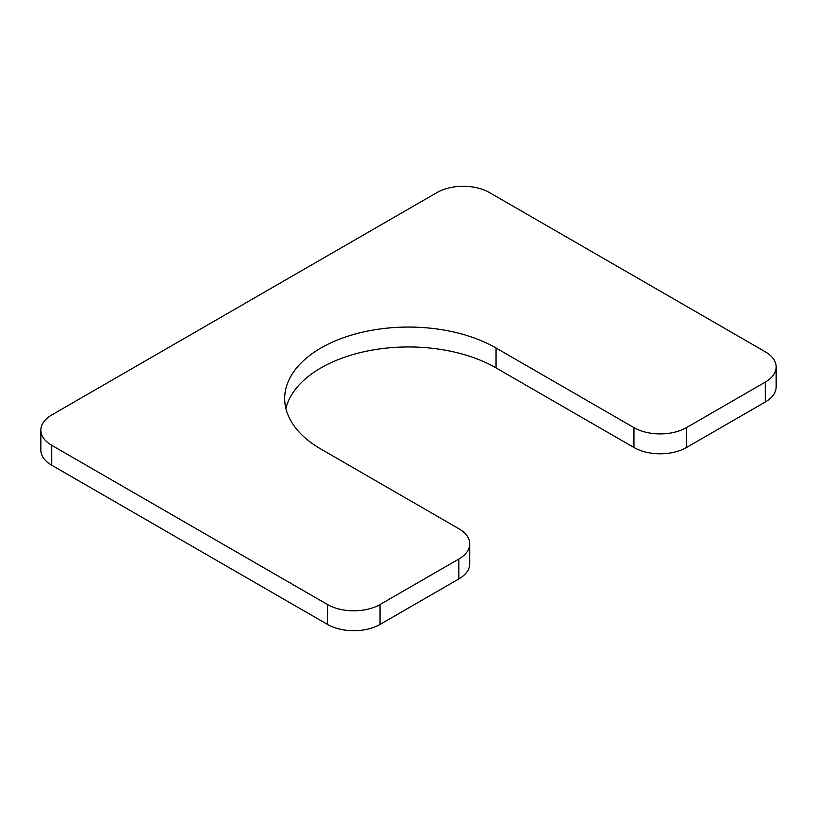 <?xml version="1.0" encoding="UTF-8"?>
<svg xmlns="http://www.w3.org/2000/svg" width="817" height="817" viewBox="0 0 817 817"><rect width="100%" height="100%" fill="white"/><g stroke="black" fill="none" stroke-linecap="round" stroke-linejoin="round"><path stroke-width="1.23" d="M40.85 430.14A37.143 21.446 0 0 1 51.726 414.975L436.952 192.567A37.143 21.446 0 0 1 489.485 192.567L765.274 351.79A37.143 21.446 0 0 1 776.15 366.956A37.143 21.446 0 0 1 765.274 382.121L686.474 427.618A37.143 21.446 0 0 1 633.941 427.618L496.052 348.001A123.816 71.487 0 0 0 361.114 332.509A123.816 71.487 0 0 0 284.684 398.553A123.816 71.487 0 0 0 320.948 449.095L458.837 528.711A37.143 21.446 0 0 1 469.724 543.877L469.724 563.771A37.143 21.446 0 0 1 458.837 578.936L380.048 624.433A37.143 21.446 0 0 1 327.515 624.433L51.726 465.21A37.143 21.446 0 0 1 40.85 450.044L40.85 430.14A37.143 21.446 0 0 0 51.726 445.306L327.515 604.529A37.143 21.446 0 0 0 380.048 604.529L458.837 559.032A37.143 21.446 0 0 0 469.724 543.877M496.052 348.001L496.052 367.905A123.816 71.487 0 0 0 369.213 350.656A123.816 71.487 0 0 0 285.889 408.5M496.052 367.905L633.941 447.512A37.143 21.446 0 0 0 686.474 447.512L765.274 402.025A37.143 21.446 0 0 0 776.15 386.86L776.15 366.956M633.941 427.618L633.941 447.512M686.474 427.618L686.474 447.512M765.274 382.121L765.274 402.025M51.726 445.306L51.726 465.21M327.515 604.529L327.515 624.433M380.048 604.529L380.048 624.433M458.837 559.032L458.837 578.936"/></g></svg>
